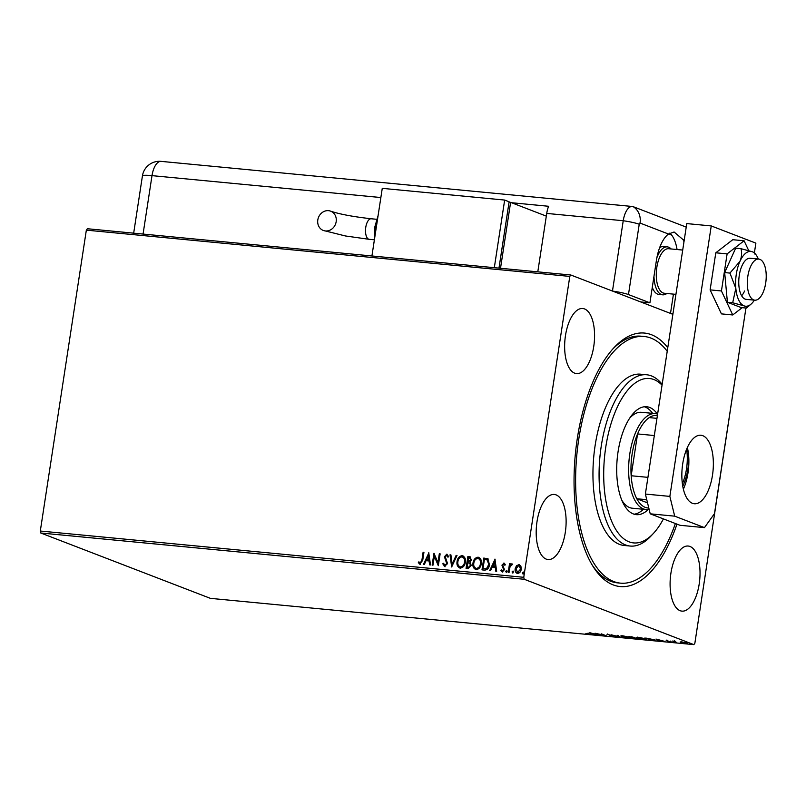 <?xml version="1.0" encoding="UTF-8"?>
<svg xmlns="http://www.w3.org/2000/svg" width="806" height="806" viewBox="0 0 806 806"><rect width="100%" height="100%" fill="white"/><g stroke="black" fill="none" stroke-linecap="round" stroke-linejoin="round"><path stroke-width="1.21" d="M676.98 524.132A127.338 57.266 -84.5 0 1 593.145 566.588A127.338 57.266 -84.5 0 1 577.287 438.605A127.338 57.266 -84.5 0 1 614.112 347.557A127.338 57.266 -84.5 0 1 667.771 347.688M592.148 564.956A123.892 55.715 95.5 0 0 617.467 582.859L620.529 583.151A123.892 55.715 -84.5 0 1 594.667 564.422A123.892 55.715 -84.5 0 1 581.72 423.17A123.892 55.715 -84.5 0 1 644.135 336.485A123.892 55.715 -84.5 0 1 667.227 351.255M565.469 335.608A32.693 14.699 95.5 0 0 576.492 373.601A32.693 14.699 95.5 0 0 593.74 346.499A32.693 14.699 95.5 0 0 582.718 308.507A32.693 14.699 95.5 0 0 565.469 335.608M670.924 573.137A32.693 14.699 95.5 0 0 681.947 611.129A32.693 14.699 95.5 0 0 699.195 584.028A32.693 14.699 95.5 0 0 688.173 546.035A32.693 14.699 95.5 0 0 670.924 573.137M537.018 521.553A32.693 14.699 95.5 0 0 548.04 559.545A32.693 14.699 95.5 0 0 565.288 532.444A32.693 14.699 95.5 0 0 554.266 494.451A32.693 14.699 95.5 0 0 537.018 521.553M686.772 642.966C687.871 643.39 687.518 643.541 685.715 643.44L680.183 641.949L687.367 643.349M680.818 641.858L680.738 642.392L680.183 641.949M676.305 642.513L672.506 641.052L675.448 641.354L674.672 641.616L676.345 642.291M673.887 641.324L674.693 641.244M666.723 640.478L670.521 641.979L666.199 640.448M671.156 641.727L670.582 641.546M654.14 639.662C655.762 640.246 655.238 640.448 652.578 640.246L644.881 637.999L655.016 640.196M637.345 638.362L634.161 638.483L628.952 636.478L637.788 638.634M634.221 637.355L632.509 637.606L636.528 638.281L634.302 637.798M619.743 637.103L611.099 634.765L618.555 636.629L617.205 635.35L618.101 635.44L619.754 637.002M601.064 635.319L595.04 633.234L604.278 635.239L601.216 633.818L606.424 635.823L597.196 633.818L601.064 635.319M587.685 633.304L588.531 633.627C589.801 634.02 589.76 634.191 588.4 634.141L585.771 633.718L587.856 633.939M588.531 633.627C589.801 634.02 589.76 634.191 588.4 634.141L588.541 633.224M40.3 531.033L523.759 577.308L524.243 579.282L693.865 644.629L210.396 598.354L40.784 533.008L40.3 531.033L86.343 230.143L87.35 228.733L570.809 275.007L672.879 314.33L621.396 294.502M524.243 579.282L40.784 533.008M589.821 632.73L598.596 635.078L591.594 634.413L589.821 632.73M613.114 636.317L609.538 635.833L613.104 636.095L607.664 634.403L613.93 636.176L613.084 636.508L613.93 636.176M612.489 636.297L613.124 635.934M607.019 634.362L607.664 634.403M621.859 635.894L621.688 636.538C620.146 635.964 620.58 635.743 622.998 635.863L629.899 637.324C631.441 637.899 630.987 638.12 628.539 637.979L620.832 635.994M629.899 637.324L630.755 637.848M637.788 637.415L637.617 638.07C636.075 637.486 636.508 637.264 638.926 637.395L645.828 638.846C647.369 639.42 646.916 639.642 644.468 639.511L636.76 637.516M645.828 638.846L646.684 639.38M655.993 639.067L664.779 641.415L657.777 640.74L655.993 639.067M740.774 341.804L694.863 643.228L693.865 644.629M517.825 573.55C515.87 572.834 515.084 571.263 515.487 568.804L516.757 565.812L518.903 564.482L520.898 566.114L521.23 569.268C520.878 571.726 519.638 573.106 517.533 573.429C515.568 572.723 514.792 571.142 515.185 568.693L516.455 565.701L519.477 564.613M517.533 573.429L516.908 573.288M508.213 572.381L509.533 563.737L510.359 563.817L510.168 565.087L511.82 563.807L512.394 564.16L511.86 565.046L510.067 566.608L509.039 572.462L508.213 572.381M510.168 565.087L511.82 563.807L512.394 564.16M502.35 570.9L503.921 569.721L502.239 565.278L503.851 563.041L505.251 564.422L504.657 565.117L503.74 564.109L502.763 565.197L504.455 569.64L502.329 571.978L500.818 570.648L501.413 569.892L502.4 570.91L503.619 569.61L501.937 565.157L504.123 563.102M504.959 565.238L503.74 564.109M484.477 570.114L481.988 569.872L483.802 558.044L487.902 558.87L489.464 564.744C489.061 568.17 487.398 569.963 484.477 570.114M487.358 558.588L487.902 558.87M466.372 568.381L468.175 556.634L469.686 556.775L471.409 559.827L470.019 562.256L471.248 565.439L468.205 568.552L466.059 568.351L467.873 556.523L470.241 556.845M451.642 566.971L450.02 554.81L450.917 554.901L452.156 564.119L456.125 555.394L457.022 555.485L451.642 566.971M432.973 565.187L432.147 565.107L433.96 553.269L437.96 562.608L439.31 553.782L440.136 553.863L438.323 565.701L434.323 556.382L432.973 565.187M420.117 564.26L418.304 562.699L418.868 561.832L420.299 563.051L421.911 560.11L423.11 552.231L423.936 552.312L422.717 560.301L419.704 564.17M419.785 562.83L420.591 563.162L422.203 560.22L423.11 552.231M523.759 577.308L569.802 276.408L86.343 230.143M428.742 552.775L430.505 564.946L429.608 564.865L429.084 560.966L426.072 560.674L424.399 564.361L423.503 564.281L428.883 552.825M444.811 566.628L442.796 563.807L443.552 563.273L444.932 565.409L446.736 563.545L444.428 556.765L446.766 554.185L448.529 556.392L447.773 557.057L446.574 555.405L445.265 556.795L447.562 563.636L444.358 566.517M444.841 565.389L446.736 563.545M447.038 563.656L444.731 556.886L447.129 554.276M460.558 568.22C457.879 567.212 456.821 565.016 457.375 561.651C457.828 558.276 459.501 556.311 462.402 555.777L462.1 555.656C464.82 556.664 465.898 558.86 465.324 562.276C464.861 565.661 463.168 567.605 460.266 568.099C457.586 567.092 456.518 564.905 457.073 561.54C457.526 558.155 459.208 556.2 462.1 555.656L462.916 555.848M460.266 568.099L459.47 567.918M476.487 569.741C473.807 568.734 472.749 566.547 473.303 563.182C473.757 559.797 475.429 557.843 478.321 557.299L478.029 557.178C480.749 558.185 481.827 560.392 481.253 563.797C480.779 567.182 479.096 569.127 476.185 569.63C473.505 568.623 472.447 566.427 473.001 563.062C473.454 559.686 475.137 557.722 478.029 557.178L478.845 557.369M476.185 569.63L475.399 569.449M494.924 559.112L496.677 571.283L495.781 571.192L495.267 567.303L492.254 567.011L490.572 570.698L489.675 570.608L495.065 559.163M506.823 570.477L507.105 571.434L506.269 572.351L505.735 571.303L506.712 570.416M513.14 571.081L513.422 572.038L512.586 572.955L512.052 571.907L513.029 571.021M523.437 572.069L523.719 573.026L522.882 573.943L522.348 572.895L523.326 572.008M570.809 275.007L569.802 276.408M644.135 336.485L641.082 336.193A123.892 55.715 95.5 0 0 612.822 348.968M423.412 552.352L423.926 552.402M420.42 564.381L418.304 562.699M418.606 562.82L419.07 562.094M420.077 562.941L420.591 563.162L420.077 562.941M429.89 564.885L429.084 560.966M423.835 564.311L428.923 553.138M426.616 559.495L429.215 559.827L428.369 555.636L426.616 559.495L428.913 559.717L428.369 555.636M432.459 565.137L434.233 553.531M439.31 553.782L437.96 562.608M439.613 553.903L440.126 553.954M438.343 565.57L434.323 556.382M445.103 566.739L442.796 563.807M443.088 563.918L443.622 563.555M448.065 557.168L446.867 555.515M451.894 566.739L450.02 554.81M450.322 554.921L450.937 554.981M456.125 555.394L452.156 564.119M456.428 555.505L456.992 555.566M462.402 555.777L463.067 555.908M459.964 566.799L460.72 567.001C463.067 566.608 464.427 565.046 464.79 562.306C465.243 559.606 464.397 557.833 462.251 556.986M464.79 562.306L464.498 562.195C464.951 559.485 464.105 557.722 461.949 556.875L462.684 557.077M460.72 567.001L460.417 566.89C462.775 566.497 464.135 564.925 464.498 562.195M461.949 556.875C459.611 557.319 458.261 558.901 457.899 561.611C457.445 564.301 458.292 566.064 460.417 566.89L460.115 566.86M469.686 556.775L470.392 556.916M469.747 563.233L467.742 562.82L467.369 567.333L468.306 567.424L470.714 565.48L469.525 563.152M470.875 559.888L469.364 557.893L468.508 557.812L467.933 561.601L470.875 559.888L469.666 558.004M469.364 557.893L469.999 558.064M468.649 561.762L470.583 559.777M470.714 565.48L469.636 563.192M468.306 567.424L470.422 565.359M467.067 567.212L468.014 567.303M478.321 557.299L478.996 557.43M475.883 568.321L476.648 568.522C478.996 568.129 480.356 566.568 480.719 563.827C481.172 561.127 480.326 559.354 478.18 558.518M480.719 563.827L480.426 563.716C480.88 561.016 480.033 559.243 477.877 558.397L478.613 558.598M476.648 568.522L476.346 568.411C478.704 568.018 480.064 566.447 480.426 563.716M477.877 558.397C475.54 558.84 474.19 560.422 473.827 563.142C473.374 565.832 474.21 567.585 476.346 568.411L476.034 568.391M482.3 569.902L483.802 558.044M484.094 558.155L488.204 558.981M487.6 560.059L484.436 559.334L482.995 568.744L486.431 568.855L488.94 564.774L487.086 559.838M488.94 564.774L487.257 559.898M486.431 568.855L488.638 564.653M482.995 568.744L486.139 568.734M496.073 571.222L495.267 567.303M490.018 570.648L495.106 559.475M492.788 565.832L495.398 566.165L494.552 561.963L492.788 565.832L495.096 566.054L494.552 561.963M502.632 572.089L500.818 570.648M501.12 570.759L501.554 570.195M506.571 572.472L505.735 571.303M506.027 571.414L506.863 570.497M508.526 572.411L509.533 563.737M509.835 563.857L510.349 563.898M512.112 563.918L512.697 564.271M512.878 573.076L512.052 571.907M512.344 572.018L513.18 571.101M517.432 572.32L520.706 569.308L519.034 565.661M520.706 569.308L519.265 565.701M517.986 572.482L520.404 569.197M518.732 565.54L516.011 568.774L517.583 572.391M523.175 574.053L522.348 572.895M522.641 573.006L523.477 572.089M591.695 633.748L591.594 634.413M594.062 633.859L590.929 633.002M591.161 633.073L594.042 634.01M618.655 635.954L618.555 636.629M629.879 637.002L629.778 637.677L623.572 636.075C621.617 635.974 621.265 636.156 622.514 636.619L627.975 637.778C629.97 637.889 630.332 637.707 629.083 637.244L629.113 637.052M621.92 635.511L622.514 636.619M631.158 636.841L633.405 637.284L631.189 636.7M645.808 638.523L645.707 639.198L639.501 637.606C637.546 637.496 637.193 637.677 638.443 638.14L643.903 639.299C645.888 639.41 646.261 639.239 645.002 638.765L645.032 638.574M637.848 637.032L638.443 638.14M646.231 638.281L650.371 639.883L653.334 640.125L653.313 639.581L646.261 638.13M653.344 639.38L653.334 640.125M657.877 640.075L657.777 640.74M660.245 640.186L657.112 639.339M657.343 639.4L660.225 640.337M685.241 643.259L685.956 642.896L682.239 642.1L681.564 642.473L685.241 643.259L685.977 642.704M682.259 641.969L681.564 642.473M662.038 385.137A82.595 37.147 95.5 0 0 611.422 422.435A82.595 37.147 95.5 0 0 616.399 530.439A82.595 37.147 95.5 0 0 653.334 533.512A82.595 37.147 95.5 0 0 663.429 518.913M653.334 533.512L650.764 536.262A86.041 38.698 -84.5 0 1 630.252 546.055A86.041 38.698 -84.5 0 1 612.298 533.048A86.041 38.698 -84.5 0 1 603.311 434.958A86.041 38.698 -84.5 0 1 646.654 374.76A86.041 38.698 -84.5 0 1 662.159 384.341M621.829 500.224A48.179 21.671 95.5 0 0 622.272 500.939A48.179 21.671 95.5 0 0 632.337 508.223L646.1 509.533A48.179 21.671 -84.5 0 1 629.859 453.546A48.179 21.671 -84.5 0 1 655.288 413.609A48.179 21.671 -84.5 0 1 657.605 414.123M634.08 514.198A54.203 24.381 95.5 0 0 643.45 509.281M648.266 509.503A54.203 24.381 -84.5 0 1 636.347 514.651A54.203 24.381 -84.5 0 1 625.033 506.46A54.203 24.381 -84.5 0 1 619.371 444.66A54.203 24.381 -84.5 0 1 646.674 406.738A54.203 24.381 -84.5 0 1 657.404 414.052M646.654 374.76L640.528 374.175A86.041 38.698 95.5 0 0 597.186 434.374A86.041 38.698 95.5 0 0 606.172 532.464A86.041 38.698 95.5 0 0 624.136 545.461L630.252 546.055M675.378 523.517A123.892 55.715 -84.5 0 1 620.529 583.151M652.628 413.357A54.203 24.381 95.5 0 0 644.357 406.758M655.288 413.609L641.516 412.299A48.179 21.671 95.5 0 0 629.688 418.153M688.626 455.591A32.865 14.78 -84.5 0 1 687.85 469.243A32.865 14.78 -84.5 0 1 682.763 486.169M682.37 483.63A31.837 14.317 95.5 0 0 686.49 468.991A31.837 14.317 95.5 0 0 686.621 449.234M657.384 415.574A46.456 20.896 95.5 0 0 649.233 417.609A46.456 20.896 95.5 0 0 637.566 433.93A46.456 20.896 95.5 0 0 632.136 453.98A46.456 20.896 95.5 0 0 631.169 475.752A46.456 20.896 95.5 0 0 636.811 498.743L647.54 502.884M646.765 499.7L636.811 498.743A46.456 20.896 95.5 0 0 648.8 508.012M654.331 435.542L637.566 433.93L631.169 475.752L647.933 477.354M649.132 509.362A48.179 21.671 -84.5 0 1 646.1 509.533M649.233 417.609L656.961 418.344M666.844 293.495A24.089 10.831 -84.5 0 1 662.683 294.825L659.006 294.472A24.089 10.831 -84.5 0 1 652.286 287.359M668.607 233.921L671.64 235.09M659.63 247.704A24.089 10.831 -84.5 0 1 663.6 246.515L667.267 246.868A24.089 10.831 -84.5 0 1 671.106 248.963M765.7 283.067A20.654 9.289 95.5 0 0 758.738 259.079A20.654 9.289 95.5 0 0 747.847 276.196A20.654 9.289 95.5 0 0 754.809 300.185A20.654 9.289 95.5 0 0 765.7 283.067M682.712 250.072L668.637 248.722A22.367 10.065 95.5 0 0 656.84 267.27A22.367 10.065 95.5 0 0 664.376 293.263L675.932 294.361M656.88 257.708A24.089 10.831 -84.5 0 1 667.267 246.868M662.683 294.825A24.089 10.831 -84.5 0 1 653.968 276.317M712.484 475.228A34.416 15.475 -84.5 0 1 694.329 503.75A34.416 15.475 -84.5 0 1 682.722 463.762A34.416 15.475 -84.5 0 1 700.888 435.24A34.416 15.475 -84.5 0 1 712.484 475.228M687.357 447.511A34.416 15.475 -84.5 0 1 688.002 472.88A34.416 15.475 -84.5 0 1 683.377 489.131M645.374 494.058L669.857 496.395L674.703 516.162L704.464 527.628L679.982 525.29L650.23 513.825L645.374 494.058L686.762 223.584L711.245 225.932L755.877 243.13L754.396 252.802M704.464 527.628L714.489 513.593L745.943 308.023M669.857 496.395L711.245 225.932M674.703 516.162L650.23 513.825M748.714 250.595L744.089 240.782L732.765 239.704L715.799 252.802L710.116 289.888L721.42 313.877L732.735 314.965L742.185 307.67M744.089 240.782L727.113 253.88L715.799 252.802M727.113 253.88L721.441 290.966L710.116 289.888M721.441 290.966L732.735 314.965M758.738 259.079L750.174 258.252A20.654 9.289 95.5 0 0 742.024 265.688A20.654 9.289 95.5 0 0 739.052 287.168A20.654 9.289 95.5 0 0 746.235 299.369L754.809 300.185M741.641 295.782A20.654 9.289 95.5 0 0 744.593 290.996M754.698 253.981C755.403 253.447 754.618 252.701 752.341 251.764L740.956 248.681C742.064 252.681 741.732 256.892 739.968 261.315L729.944 273.083L735.828 288.367L732.684 302.774L744.069 305.857C746.326 306.794 747.112 307.529 746.427 308.073L751.031 304.154A27.535 12.382 95.5 0 0 754.386 300.144M746.427 308.073L741.147 307.57L727.405 302.27L724.665 272.579L735.677 248.177L740.956 248.681M729.944 273.083L724.665 272.579M732.684 302.774L727.405 302.27M758.325 259.038A27.535 12.382 95.5 0 0 755.786 254.464A27.535 12.382 95.5 0 0 752.341 251.764A27.535 12.382 95.5 0 0 739.968 261.315A27.535 12.382 95.5 0 0 735.828 288.367A27.535 12.382 95.5 0 0 744.069 305.857A27.535 12.382 95.5 0 0 751.031 304.154M612.469 291.057L623.229 220.733A17.208 7.738 95.5 0 1 632.307 206.477A17.208 7.738 95.5 0 1 633.254 206.699L686.228 227.111L633.254 206.699A17.208 7.738 95.5 0 0 623.229 220.733L612.469 291.057L640.74 301.948L649.918 302.824L628.468 294.563A17.208 1.914 -171.3 0 0 612.469 291.057L616.933 292.78M683.982 241.76A34.416 15.475 95.5 0 0 683.065 239.634L674.088 231.997L668.476 234.022A34.416 15.475 95.5 0 0 656.386 260.57L649.918 302.824M672.879 314.33L670.491 313.413L672.98 313.655M677.06 249.528A34.416 15.475 95.5 0 0 669.776 233.136M670.491 313.413L673.443 294.13M537.793 271.844L546.73 213.419A17.208 7.738 -84.5 0 1 548.624 206.276L511.538 202.719M317.806 219.937A10.327 9.148 111.1 0 1 330.702 211.182A10.327 9.148 111.1 0 1 336.173 221.69A10.327 9.148 111.1 0 1 323.277 230.445A10.327 9.148 111.1 0 1 317.806 219.937M509.06 202.215L510.611 202.366L500.516 268.277M498.995 268.136L508.798 203.898M510.611 202.366L546.317 216.119M498.964 268.136L509.12 201.792L504.657 200.069L382.266 188.352L371.919 255.976L494.31 267.683L504.657 200.069M668.476 234.022L640.065 223.071A1.441 0.645 95.5 0 0 639.229 224.239L628.468 294.563M684.234 240.087L683.065 239.634M546.73 213.419L623.229 220.733A17.208 1.914 8.7 0 1 639.229 224.239M633.254 206.699A17.208 15.254 111.1 0 1 640.065 223.071M380.855 197.541L152.002 175.637L143.065 234.072M632.307 206.477L161.089 161.371A17.208 7.738 95.5 0 0 152.002 175.637A17.208 1.914 8.7 0 0 142.43 175.899L133.675 233.166M330.702 211.182C339.679 214.205 353.179 216.733 371.213 218.769A10.327 4.645 95.5 0 0 365.763 227.322A10.327 4.645 95.5 0 0 368.674 239.191A10.327 4.645 95.5 0 0 369.239 239.322L345.371 235.957L323.277 230.445M377.49 219.504A24.089 10.831 95.5 0 0 375.878 226.577A24.089 10.831 95.5 0 0 375.274 234.032M613.346 636.256L613.457 635.581M607.563 634.634L607.674 633.959M654.009 640.004L654.119 639.329M666.814 640.689L666.915 640.014M670.521 641.757L670.632 641.082M674.511 641.455L674.612 640.78M686.42 643.188L686.531 642.513M681.09 642.17L681.191 641.495M755.786 254.464L754.698 253.094M161.089 161.371A17.208 17.208 0 0 0 142.43 175.899M374.387 239.815L369.239 239.322M378.105 215.494L374.921 226.597L374.548 238.757M376.634 219.292L371.213 218.769"/></g></svg>
